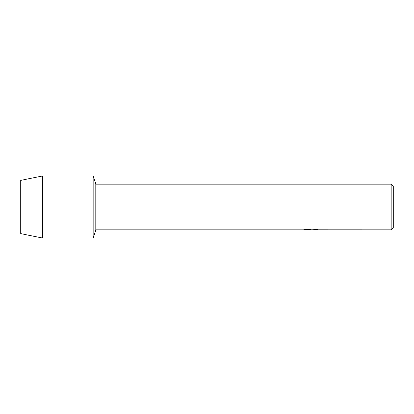 <?xml version="1.0" encoding="UTF-8"?>
<svg xmlns="http://www.w3.org/2000/svg" width="414" height="414" viewBox="0 0 414 414"><rect width="100%" height="100%" fill="white"/><g stroke="black" fill="none" stroke-linecap="round" stroke-linejoin="round"><path stroke-width="0.62" d="M304.745 229.397L311.214 229.397L303.426 229.77L95.779 229.77L93.15 238.05L42.435 238.05L20.7 233.703L20.7 180.297L42.435 175.95L93.15 175.95L95.779 184.23L391.23 184.23L393.3 186.3L393.3 227.7L391.23 229.77L312.508 229.744M95.779 229.77L95.779 184.23M93.15 238.05L93.15 175.95L93.15 238.05M310.609 229.749L308.947 229.749M310.396 229.77L309.429 229.77M391.23 229.77L391.23 184.23M311.214 229.397L304.663 229.418L306.8 228.942L314.883 228.942L317.227 229.475M317.59 229.511L312.487 229.76L317.59 229.682M303.503 229.749L310.712 229.62M310.365 229.749L312.487 229.749M317.59 229.661L312.487 229.739L317.59 229.491M42.435 238.05L42.435 175.95M20.7 233.703L20.7 180.297"/></g></svg>
